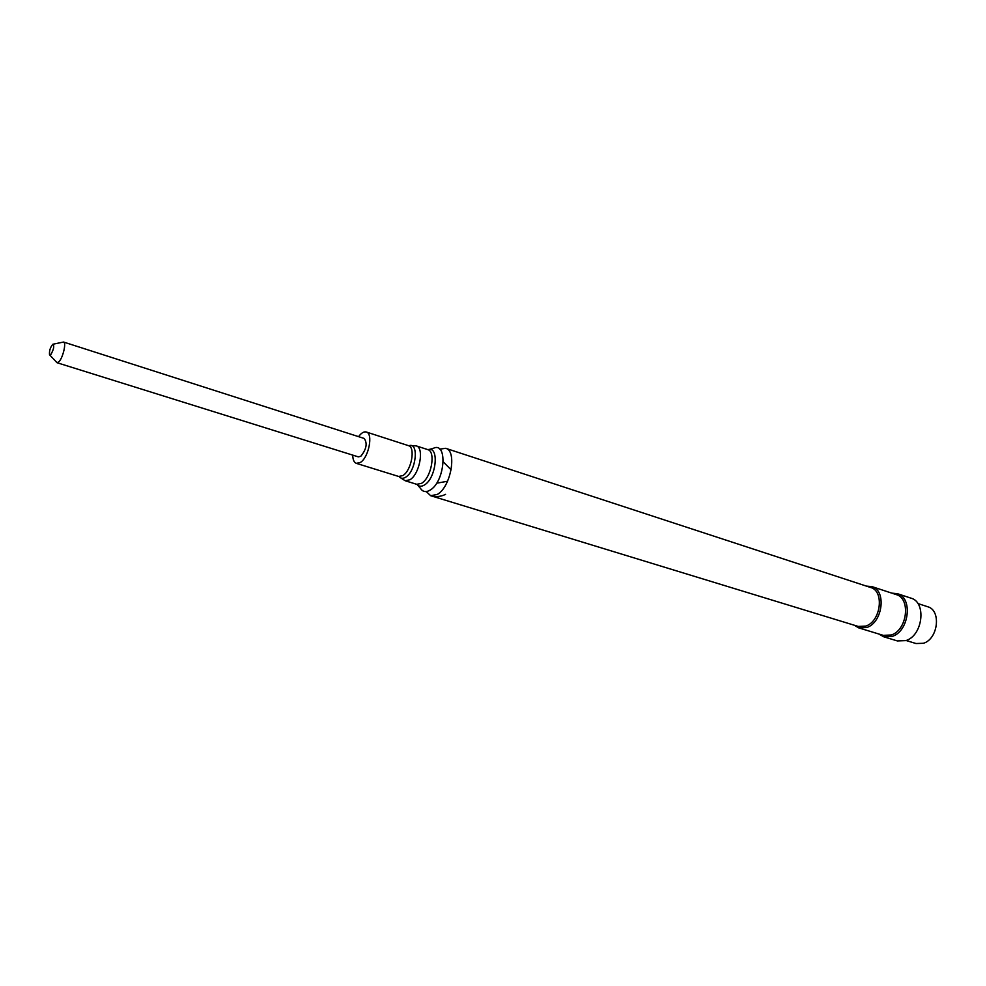 <?xml version="1.0" encoding="UTF-8"?>
<svg xmlns="http://www.w3.org/2000/svg" width="986" height="986" viewBox="0 0 986 986"><rect width="100%" height="100%" fill="white"/><g stroke="black" fill="none" stroke-linecap="round" stroke-linejoin="round"><path stroke-width="1.48" d="M49.781 355.009L57.015 362.712L58.938 361.751C62.956 357.856 66.555 342.425 63.56 342.043L53.219 344.176M63.56 342.043L364.191 438.45C367.593 443.269 366.472 449.209 360.827 456.259L358.349 456.875L57.015 362.712M50.865 354.529C53.811 349.229 54.477 345.815 52.837 344.25C50.286 347.294 49.189 350.782 49.522 354.726L50.865 354.529M352.729 455.113C352.84 459.735 354.048 462.483 356.353 463.358L360.42 462.422C368.801 457.43 373.411 433.409 366.287 432.004C363.896 431.387 361.32 432.94 358.571 436.65M416.93 484.372C418.853 486.591 421.318 486.825 424.313 485.05C436.391 478.395 439.645 445.389 427.924 449.678M417.756 485.186L420.443 488.353C422.76 491.903 425.94 492.519 429.97 490.202C445.191 481.846 448.063 440.693 433.076 448.433L429.058 449.48M426.248 491.57L430.672 495.711L437.217 494.467C450.799 487.306 457.405 450.738 445.684 448.31L439.67 449.148M445.684 448.31L870.564 587.471C884.615 590.934 880.929 621.426 865.794 626.073L858.227 626.43L430.672 495.711C435.812 497.178 440.767 496.722 445.561 494.356M854.122 625.173L858.744 627.885L866.743 627.515C882.803 622.597 886.71 590.257 871.821 586.571L866.484 586.128M858.744 627.885L883.185 635.341L891.221 635.009C907.317 630.227 911.064 598.268 896.101 594.546L871.821 586.571M878.883 634.023L883.678 636.771L892.157 636.426C909.178 631.385 913.147 597.602 897.322 593.658L891.825 593.141M883.678 636.771L897.346 640.925L905.838 640.604C922.884 635.65 926.766 602.089 910.891 598.12L897.322 593.658M906.134 640.506L915.994 643.525L923.414 643.279C938.216 639.039 941.47 610.186 927.641 606.723L917.843 603.518M356.353 463.358L398.664 476.46L402.83 475.585C411.384 470.778 415.772 447.126 408.426 445.635L366.287 432.004M399.071 476.558C400.747 478.629 402.929 478.863 405.616 477.236C416.289 471.185 419.21 441.605 408.82 445.783M399.712 477.261L405.16 480.737L409.88 479.775C419.629 474.377 424.572 447.582 416.203 445.869L409.745 445.586M405.16 480.737L416.733 484.311L421.49 483.362C431.289 478.025 436.157 451.341 427.727 449.604L416.203 445.869M443.33 461.929L451.157 469.841M447.545 481.254L436.588 483.214"/></g></svg>
